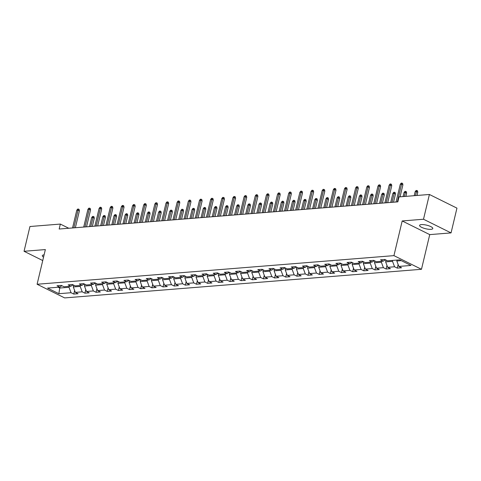 <?xml version="1.0" encoding="UTF-8"?>
<svg xmlns="http://www.w3.org/2000/svg" width="481" height="481" viewBox="0 0 481 481"><rect width="100%" height="100%" fill="white"/><g stroke="black" fill="none" stroke-linecap="round" stroke-linejoin="round"><path stroke-width="0.72" d="M421.428 224.597A6.776 1.852 -166.6 0 0 419.6 225.391A6.776 1.852 -166.6 0 0 423.527 228.12A6.776 1.852 -166.6 0 0 430.958 229.329A6.776 1.852 -166.6 0 0 432.786 228.535A6.776 1.852 -166.6 0 0 428.854 225.805A6.776 1.852 -166.6 0 0 421.428 224.597M44.102 254.864A6.776 1.852 -166.6 0 0 42.316 255.658A6.776 1.852 -166.6 0 0 43.555 257.167M451.052 232.906L423.502 219.24L402.194 220.953L429.737 234.614L451.052 232.906L456.95 208.135L429.401 194.474L399.014 196.909L397.829 201.864L59.163 229.028L60.341 224.074L29.948 226.515L24.05 251.286L42.743 260.558M429.737 234.614L421.476 269.294L64.646 297.913L37.097 284.253L393.933 255.633L421.476 269.294M58.886 293.705L71.044 292.725L73.761 294.071L78.054 293.729L75.337 292.382L82.203 291.835L84.921 293.182L89.207 292.833L86.49 291.486L93.356 290.939L96.074 292.286L100.367 291.943L97.649 290.59L104.515 290.043L107.227 291.39L111.52 291.047L108.802 289.7L115.668 289.147L118.386 290.494L122.673 290.151L119.961 288.804L126.822 288.251L129.539 289.598L133.832 289.255L131.115 287.909L137.981 287.355L140.699 288.708L144.985 288.359L142.268 287.013L149.134 286.466L151.852 287.812L156.145 287.464L153.427 286.117L160.287 285.57L163.005 286.916L167.298 286.574L164.58 285.221L171.446 284.674L174.164 286.021L178.451 285.678L175.733 284.331L182.6 283.778L185.317 285.125L189.61 284.782L186.893 283.435L193.759 282.882L196.476 284.229L200.763 283.886L198.046 282.539L204.912 281.986L207.63 283.339L211.923 282.99L209.205 281.644L216.065 281.096L218.783 282.443L223.076 282.094L220.358 280.748L227.224 280.201L229.942 281.547L234.229 281.205L231.511 279.858L238.378 279.305L241.095 280.651L245.388 280.309L242.671 278.962L249.537 278.409L252.248 279.756L256.541 279.413L253.824 278.066L260.69 277.513L263.408 278.86L267.695 278.517L264.983 277.17L271.843 276.617L274.561 277.97L278.854 277.621L276.136 276.274L283.002 275.727L285.72 277.074L290.007 276.731L287.289 275.379L294.156 274.831L296.873 276.178L301.166 275.835L298.448 274.489L305.309 273.936L308.026 275.282L312.319 274.94L309.602 273.593L316.468 273.04L319.186 274.386L323.472 274.044L320.755 272.697L327.621 272.144L330.339 273.491L334.632 273.148L331.914 271.801L338.78 271.248L341.498 272.601L345.785 272.252L343.067 270.905L349.934 270.358L352.651 271.705L356.944 271.362L354.226 270.009L361.087 269.462L363.804 270.809L368.097 270.466L365.38 269.12L372.246 268.566L374.964 269.913L379.25 269.57L376.533 268.224L383.399 267.67L386.117 269.017L390.41 268.675L387.692 267.328L394.558 266.775L397.27 268.121L401.563 267.779L398.845 266.432L411.002 265.458L399.687 259.842L387.53 260.822L384.812 259.469L380.519 259.818L383.237 261.165L376.376 261.712L373.659 260.365L369.366 260.714L372.084 262.061L365.217 262.608L362.5 261.261L358.213 261.604L360.93 262.957L354.064 263.504L351.346 262.157L347.054 262.5L349.771 263.847L342.905 264.4L340.187 263.053L335.9 263.396L338.618 264.742L331.752 265.296L329.034 263.949L324.741 264.291L327.459 265.638L320.599 266.191L317.881 264.839L313.588 265.187L316.306 266.534L309.439 267.081L306.722 265.734L302.435 266.083L305.152 267.43L298.286 267.977L295.568 266.63L291.276 266.973L293.993 268.32L287.133 268.873L284.415 267.526L280.122 267.869L282.84 269.216L275.974 269.769L273.256 268.422L268.969 268.765L271.687 270.112L264.821 270.665L262.103 269.318L257.81 269.661L260.528 271.007L253.661 271.561L250.944 270.208L246.657 270.556L249.374 271.903L242.508 272.45L239.791 271.104L235.498 271.446L238.215 272.799L231.355 273.346L228.637 271.999L224.344 272.342L227.062 273.689L220.196 274.242L217.478 272.895L213.191 273.238L215.909 274.585L209.043 275.138L206.325 273.791L202.032 274.134L204.75 275.481L197.883 276.034L195.172 274.687L190.879 275.03L193.596 276.377L186.73 276.93L184.013 275.577L179.726 275.926L182.437 277.272L175.577 277.82L172.859 276.473L168.566 276.815L171.284 278.168L164.418 278.715L161.7 277.369L157.413 277.711L160.131 279.058L153.265 279.611L150.547 278.265L146.254 278.607L148.972 279.954L142.111 280.507L139.394 279.16L135.101 279.503L137.819 280.85L130.952 281.403L128.235 280.056L123.948 280.399L126.665 281.746L119.799 282.293L117.081 280.946L112.788 281.295L115.506 282.642L108.64 283.189L105.922 281.842L101.635 282.185L104.353 283.537L97.487 284.085L94.769 282.738L90.476 283.081L93.194 284.427L86.333 284.98L83.616 283.634L79.323 283.976L82.041 285.323L75.174 285.876L72.457 284.53L68.17 284.872L70.887 286.219L64.021 286.772L61.303 285.419L57.011 285.768L59.728 287.115L47.571 288.089L58.886 293.705L59.716 288.035L69.011 287.289L69.234 286.351M392.743 260.401L392.52 261.339L385.654 261.886L386.081 260.101M385.425 259.776L383.237 261.165M394.558 266.775L392.52 261.339M387.692 267.328L385.654 261.886M381.589 261.297L381.367 262.229L374.501 262.782L374.927 260.997M374.272 260.672L372.084 262.061M383.399 267.67L381.367 262.229M376.533 268.224L374.501 262.782M370.436 262.193L370.208 263.125L363.347 263.678L363.768 261.892M363.119 261.568L360.93 262.957M372.246 268.566L370.208 263.125M365.38 269.12L363.347 263.678M359.277 263.089L359.054 264.021L352.188 264.574L352.615 262.788M351.96 262.464L349.771 263.847M361.087 269.462L359.054 264.021M354.226 270.009L352.188 264.574M348.124 263.979L347.901 264.917L341.035 265.464L341.462 263.684M340.807 263.354L338.618 264.742M349.934 270.358L347.901 264.917M343.067 270.905L341.035 265.464M336.965 264.875L336.742 265.813L329.882 266.36L330.303 264.574M329.647 264.249L327.459 265.638M338.78 271.248L336.742 265.813M331.914 271.801L329.882 266.36M325.811 265.771L325.589 266.702L318.723 267.256L319.15 265.47M318.494 265.145L316.306 266.534M327.621 272.144L325.589 266.702M320.755 272.697L318.723 267.256M314.658 266.666L314.436 267.598L307.569 268.151L307.996 266.366M307.341 266.041L305.152 267.43M316.468 273.04L314.436 267.598M309.602 273.593L307.569 268.151M303.499 267.562L303.277 268.494L296.41 269.047L296.837 267.262M296.182 266.937L293.993 268.32M305.309 273.936L303.277 268.494M298.448 274.489L296.41 269.047M292.346 268.458L292.123 269.39L285.257 269.943L285.684 268.157M285.029 267.833L282.84 269.216M294.156 274.831L292.123 269.39M287.289 275.379L285.257 269.943M281.187 269.348L280.964 270.286L274.104 270.833L274.525 269.047M273.869 268.723L271.687 270.112M283.002 275.727L280.964 270.286M276.136 276.274L274.104 270.833M270.033 270.244L269.811 271.182L262.945 271.729L263.372 269.943M262.716 269.619L260.528 271.007M271.843 276.617L269.811 271.182M264.983 277.17L262.945 271.729M258.88 271.14L258.658 272.072L251.791 272.625L252.218 270.839M251.563 270.514L249.374 271.903M260.69 277.513L258.658 272.072M253.824 278.066L251.791 272.625M247.721 272.036L247.499 272.967L240.632 273.521L241.059 271.735M240.404 271.41L238.215 272.799M249.537 278.409L247.499 272.967M242.671 278.962L240.632 273.521M236.568 272.931L236.345 273.863L229.479 274.417L229.906 272.631M229.251 272.306L227.062 273.689M238.378 279.305L236.345 273.863M231.511 279.858L229.479 274.417M225.415 273.821L225.186 274.759L218.326 275.312L218.747 273.527M218.097 273.202L215.909 274.585M227.224 280.201L225.186 274.759M220.358 280.748L218.326 275.312M214.255 274.717L214.033 275.655L207.167 276.202L207.594 274.417M206.938 274.092L204.75 275.481M216.065 281.096L214.033 275.655M209.205 281.644L207.167 276.202M203.102 275.613L202.88 276.551L196.014 277.098L196.44 275.312M195.785 274.988L193.596 276.377M204.912 281.986L202.88 276.551M198.046 282.539L196.014 277.098M191.943 276.509L191.721 277.441L184.86 277.994L185.281 276.208M184.626 275.884L182.437 277.272M193.759 282.882L191.721 277.441M186.893 283.435L184.86 277.994M180.79 277.405L180.567 278.337L173.701 278.89L174.128 277.104M173.473 276.779L171.284 278.168M182.6 283.778L180.567 278.337M175.733 284.331L173.701 278.89M169.637 278.301L169.414 279.233L162.548 279.786L162.975 278M162.319 277.675L160.131 279.058M171.446 284.674L169.414 279.233M164.58 285.221L162.548 279.786M158.477 279.19L158.255 280.128L151.389 280.676L151.816 278.896M151.16 278.571L148.972 279.954M160.287 285.57L158.255 280.128M153.427 286.117L151.389 280.676M147.324 280.086L147.102 281.024L140.236 281.571L140.662 279.786M140.007 279.461L137.819 280.85M149.134 286.466L147.102 281.024M142.268 287.013L140.236 281.571M136.165 280.982L135.943 281.92L129.082 282.467L129.503 280.682M128.848 280.357L126.665 281.746M137.981 287.355L135.943 281.92M131.115 287.909L129.082 282.467M125.012 281.878L124.789 282.81L117.923 283.363L118.35 281.577M117.695 281.253L115.506 282.642M126.822 288.251L124.789 282.81M119.961 288.804L117.923 283.363M113.859 282.774L113.636 283.706L106.77 284.259L107.197 282.473M106.541 282.149L104.353 283.537M115.668 289.147L113.636 283.706M108.802 289.7L106.77 284.259M102.7 283.67L102.477 284.602L95.611 285.155L96.038 283.369M95.382 283.044L93.194 284.427M104.515 290.043L102.477 284.602M97.649 290.59L95.611 285.155M91.546 284.56L91.324 285.498L84.458 286.045L84.884 284.265M84.229 283.94L82.041 285.323M93.356 290.939L91.324 285.498M86.49 291.486L84.458 286.045M80.393 285.455L80.171 286.393L73.304 286.941L73.725 285.155M73.076 284.83L70.887 286.219M82.203 291.835L80.171 286.393M75.337 292.382L73.304 286.941M59.969 286.959L59.716 288.035L58.123 287.241M61.917 285.726L59.728 287.115M71.044 292.725L69.011 287.289M423.502 219.24L429.401 194.474M402.194 220.953L393.933 255.633M37.097 284.253L45.358 249.573L24.05 251.286M68.777 228.259L60.341 224.074M397.035 260.059L396.813 260.991L401.28 260.636M398.845 266.432L396.813 260.991M73.761 294.071L74.621 290.47M84.921 293.182L85.78 289.574M96.074 292.286L96.934 288.678M107.227 291.39L108.087 287.788M118.386 290.494L119.246 286.892M129.539 289.598L130.399 285.997M140.699 288.708L141.552 285.101M151.852 287.812L152.711 284.205M163.005 286.916L163.865 283.315M174.164 286.021L175.024 282.419M185.317 285.125L186.177 281.523M196.476 284.229L197.33 280.627M207.63 283.339L208.489 279.732M218.783 282.443L219.643 278.836M229.942 281.547L230.796 277.946M241.095 280.651L241.955 277.05M252.248 279.756L253.108 276.154M263.408 278.86L264.267 275.258M274.561 277.97L275.421 274.362M285.72 277.074L286.574 273.467M296.873 276.178L297.733 272.577M308.026 275.282L308.886 271.681M319.186 274.386L320.045 270.785M330.339 273.491L331.199 269.889M341.498 272.601L342.352 268.993M352.651 271.705L353.511 268.097M363.804 270.809L364.664 267.208M374.964 269.913L375.817 266.312M386.117 269.017L386.977 265.416M397.27 268.121L398.13 264.52M75.367 227.729L79.395 210.816L78.054 210.149L73.833 227.856M76.768 210.257L77.657 209.091L78.373 209.037L78.054 210.149L76.768 210.257L72.547 227.958M78.373 209.037L79.118 209.403L79.395 210.816M72.799 285.005L73.701 285.281M91.655 217.64L92.544 216.474L93.26 216.42L94.005 216.787L94.282 218.2L92.941 217.538L91.655 217.64L89.52 226.593M93.26 216.42L90.807 226.491M94.282 218.2L92.34 226.371M86.52 226.834L90.548 209.92L89.207 209.259L84.993 226.96M87.921 209.361L88.811 208.195L89.526 208.141L89.207 209.259L87.921 209.361L83.706 227.062M89.526 208.141L90.272 208.507L90.548 209.92M97.673 225.944L101.701 209.025L100.367 208.363L96.146 226.064M99.08 208.465L99.97 207.299L100.685 207.245L100.367 208.363L99.08 208.465L94.859 226.166M100.685 207.245L101.425 207.612L101.701 209.025M83.959 284.109L84.854 284.385M102.814 216.745L103.704 215.584L104.419 215.524L105.165 215.891L105.441 217.304L104.1 216.642L102.814 216.745L100.679 225.697M104.419 215.524L101.966 225.595M105.441 217.304L103.493 225.475M95.112 283.213L96.008 283.495M113.967 215.849L114.857 214.688L115.572 214.628L116.318 215.001L116.594 216.414L115.254 215.747L113.967 215.849L111.832 224.807M115.572 214.628L113.119 224.699M116.594 216.414L114.646 224.579M108.832 225.048L112.861 208.135L111.52 207.467L107.305 225.168M110.233 207.57L111.123 206.409L111.839 206.349L111.52 207.467L110.233 207.57L106.012 225.27M111.839 206.349L112.584 206.722L112.861 208.135M119.985 224.152L124.014 207.239L122.673 206.571L118.458 224.272M121.386 206.674L122.276 205.513L122.992 205.453L122.673 206.571L121.386 206.674L117.172 224.374M122.992 205.453L123.737 205.826L124.014 207.239M131.139 223.256L135.173 206.343L133.832 205.676L129.611 223.376M132.546 205.778L133.435 204.617L134.151 204.557L133.832 205.676L132.546 205.778L128.325 223.485M134.151 204.557L134.896 204.93L135.173 206.343M106.265 282.323L107.167 282.6M125.12 214.953L126.016 213.792L126.725 213.732L127.471 214.105L127.748 215.518L126.407 214.851L125.12 214.953L122.992 223.912M126.725 213.732L124.278 223.809M127.748 215.518L125.806 223.683M117.424 281.427L118.32 281.704M136.279 214.063L137.169 212.897L137.885 212.842L138.63 213.209L138.907 214.622L137.566 213.955L136.279 214.063L134.145 223.016M137.885 212.842L135.432 222.913M138.907 214.622L136.959 222.787M128.577 280.531L129.473 280.808M147.433 213.167L148.322 212.001L149.038 211.947L149.783 212.313L150.06 213.726L148.719 213.065L147.433 213.167L145.298 222.12M149.038 211.947L146.585 222.018M150.06 213.726L148.112 221.897M142.298 222.36L146.326 205.447L144.985 204.78L140.771 222.487M143.699 204.888L144.589 203.722L145.304 203.667L144.985 204.78L143.699 204.888L139.484 222.589M145.304 203.667L146.05 204.034L146.326 205.447M139.737 279.635L140.632 279.912M158.592 212.271L159.482 211.105L160.197 211.051L160.937 211.418L161.213 212.83L159.878 212.169L158.592 212.271L156.457 221.224M160.197 211.051L157.744 221.122M161.213 212.83L159.271 221.001M153.451 221.464L157.479 204.551L156.145 203.89L151.924 221.591M154.852 203.992L155.748 202.826L156.457 202.772L156.145 203.89L154.852 203.992L150.637 221.693M156.457 202.772L157.203 203.138L157.479 204.551M150.89 278.739L151.786 279.016M169.745 211.375L170.635 210.215L171.35 210.155L172.096 210.522L172.372 211.935L171.032 211.273L169.745 211.375L167.61 220.334M171.35 210.155L168.897 220.226M172.372 211.935L170.424 220.106M164.61 220.575L168.639 203.655L167.298 202.994L163.077 220.695M166.011 203.096L166.901 201.936L167.616 201.876L167.298 202.994L166.011 203.096L161.79 220.797M167.616 201.876L168.362 202.242L168.639 203.655M162.043 277.844L162.945 278.126M180.898 210.48L181.788 209.319L182.503 209.259L183.249 209.632L183.526 211.045L182.185 210.377L180.898 210.48L178.764 219.438M182.503 209.259L180.056 219.336M183.526 211.045L181.584 219.21M175.763 219.679L179.792 202.766L178.451 202.098L174.236 219.799M177.164 202.2L178.054 201.04L178.77 200.98L178.451 202.098L177.164 202.2L172.95 219.901M178.77 200.98L179.515 201.353L179.792 202.766M173.202 276.954L174.098 277.23M192.057 209.584L192.947 208.423L193.663 208.363L194.408 208.736L194.685 210.149L193.344 209.482L192.057 209.584L189.923 218.542M193.663 208.363L191.21 218.44M194.685 210.149L192.737 218.314M186.917 218.783L190.951 201.87L189.61 201.202L185.389 218.903M188.324 201.305L189.213 200.144L189.929 200.084L189.61 201.202L188.324 201.305L184.103 219.005M189.929 200.084L190.668 200.457L190.951 201.87M184.355 276.058L185.251 276.334M203.21 208.694L204.1 207.527L204.816 207.473L205.561 207.84L205.838 209.253L204.497 208.586L203.21 208.694L201.076 217.646M204.816 207.473L202.363 217.544M205.838 209.253L203.89 217.418M198.076 217.887L202.104 200.974L200.763 200.306L196.549 218.007M199.477 200.415L200.367 199.248L201.082 199.194L200.763 200.306L199.477 200.415L195.262 218.115M201.082 199.194L201.828 199.561L202.104 200.974M195.508 275.162L196.41 275.439M214.364 207.798L215.26 206.632L215.975 206.577L216.715 206.944L216.991 208.357L215.656 207.696L214.364 207.798L212.235 216.751M215.975 206.577L213.522 216.648M216.991 208.357L215.049 216.528M209.229 216.991L213.257 200.078L211.917 199.417L207.702 217.117M210.63 199.519L211.52 198.352L212.235 198.298L211.917 199.417L210.63 199.519L206.415 217.22M212.235 198.298L212.981 198.665L213.257 200.078M206.668 274.266L207.564 274.543M225.523 206.902L226.413 205.736L227.128 205.682L227.874 206.048L228.15 207.461L226.81 206.8L225.523 206.902L223.388 215.855M227.128 205.682L224.675 215.753M228.15 207.461L226.202 215.632M220.382 216.095L224.417 199.182L223.076 198.521L218.855 216.222M221.789 198.623L222.679 197.457L223.394 197.402L223.076 198.521L221.789 198.623L217.568 216.324M223.394 197.402L224.14 197.769L224.417 199.182M217.821 273.37L218.717 273.647M236.676 206.006L237.566 204.846L238.281 204.786L239.027 205.159L239.304 206.565L237.963 205.904L236.676 206.006L234.542 214.965M238.281 204.786L235.828 214.857M239.304 206.565L237.361 214.736M231.541 215.205L235.57 198.286L234.229 197.625L230.014 215.326M232.942 197.727L233.832 196.567L234.548 196.507L234.229 197.625L232.942 197.727L228.728 215.428M234.548 196.507L235.293 196.873L235.57 198.286M228.98 272.474L229.876 272.757M247.835 205.11L248.725 203.95L249.441 203.89L250.18 204.263L250.463 205.676L249.122 205.008L247.835 205.11L245.701 214.069M249.441 203.89L246.987 213.967M250.463 205.676L248.515 213.841M242.695 214.31L246.723 197.396L245.388 196.729L241.167 214.43M244.095 196.831L244.991 195.671L245.707 195.611L245.388 196.729L244.095 196.831L239.881 214.532M245.707 195.611L246.446 195.983L246.723 197.396M240.133 271.585L241.029 271.861M258.988 204.215L259.878 203.054L260.594 202.994L261.339 203.367L261.616 204.78L260.275 204.112L258.988 204.215L256.854 213.173M260.594 202.994L258.141 213.071M261.616 204.78L259.668 212.945M253.854 213.414L257.882 196.501L256.541 195.833L252.327 213.534M255.255 195.935L256.145 194.775L256.86 194.715L256.541 195.833L255.255 195.935L251.034 213.642M256.86 194.715L257.606 195.088L257.882 196.501M251.286 270.689L252.188 270.965M270.142 203.325L271.037 202.158L271.747 202.104L272.493 202.471L272.769 203.884L271.428 203.216L270.142 203.325L268.013 212.277M271.747 202.104L269.3 212.175M272.769 203.884L270.827 212.055M265.007 212.518L269.035 195.605L267.695 194.937L263.48 212.644M266.408 195.045L267.298 193.879L268.013 193.825L267.695 194.937L266.408 195.045L262.193 212.746M268.013 193.825L268.759 194.192L269.035 195.605M262.446 269.793L263.341 270.069M281.301 202.429L282.191 201.262L282.906 201.208L283.652 201.575L283.928 202.988L282.587 202.327L281.301 202.429L279.166 211.381M282.906 201.208L280.453 211.279M283.928 202.988L281.98 211.159M276.16 211.622L280.195 194.709L278.854 194.047L274.633 211.748M277.567 194.15L278.457 192.983L279.172 192.929L278.854 194.047L277.567 194.15L273.346 211.85M279.172 192.929L279.918 193.296L280.195 194.709M273.599 268.897L274.495 269.174M292.454 201.533L293.344 200.367L294.059 200.312L294.805 200.679L295.081 202.092L293.741 201.431L292.454 201.533L290.32 210.486M294.059 200.312L291.606 210.383M295.081 202.092L293.133 210.263M287.319 210.726L291.348 193.813L290.007 193.152L285.792 210.852M288.72 193.254L289.61 192.087L290.326 192.033L290.007 193.152L288.72 193.254L284.505 210.955M290.326 192.033L291.071 192.4L291.348 193.813M284.758 268.001L285.654 268.278M303.613 200.637L304.503 199.477L305.219 199.417L305.958 199.789L306.235 201.202L304.9 200.535L303.613 200.637L301.479 209.596M305.219 199.417L302.765 209.488M306.235 201.202L304.293 209.367M298.473 209.836L302.501 192.917L301.16 192.256L296.945 209.956M299.873 192.358L300.769 191.197L301.479 191.137L301.16 192.256L299.873 192.358L295.659 210.059M301.479 191.137L302.224 191.504L302.501 192.917M295.911 267.111L296.807 267.388M314.766 199.741L315.656 198.581L316.372 198.521L317.117 198.893L317.394 200.306L316.053 199.639L314.766 199.741L312.632 208.7M316.372 198.521L313.919 208.598M317.394 200.306L315.446 208.471M309.632 208.94L313.66 192.027L312.319 191.36L308.099 209.061M311.033 191.462L311.922 190.302L312.638 190.242L312.319 191.36L311.033 191.462L306.812 209.163M312.638 190.242L313.384 190.614L313.66 192.027M307.064 266.215L307.966 266.492M325.92 198.845L326.809 197.685L327.525 197.625L328.27 197.998L328.547 199.411L327.206 198.743L325.92 198.845L323.785 207.804M327.525 197.625L325.078 207.702M328.547 199.411L326.605 207.576M320.785 208.045L324.813 191.131L323.472 190.464L319.258 208.165M322.186 190.566L323.076 189.406L323.791 189.346L323.472 190.464L322.186 190.566L317.971 208.273M323.791 189.346L324.537 189.718L324.813 191.131M318.224 265.32L319.119 265.596M337.079 197.956L337.969 196.789L338.684 196.735L339.43 197.102L339.706 198.515L338.365 197.847L337.079 197.956L334.944 206.908M338.684 196.735L336.231 206.806M339.706 198.515L337.758 206.686M331.938 207.149L335.972 190.235L334.632 189.568L330.411 207.275M333.345 189.676L334.235 188.51L334.95 188.456L334.632 189.568L333.345 189.676L329.124 207.377M334.95 188.456L335.69 188.823L335.972 190.235M329.377 264.424L330.273 264.7M348.232 197.06L349.122 195.893L349.837 195.839L350.583 196.206L350.859 197.619L349.519 196.957L348.232 197.06L346.098 206.012M349.837 195.839L347.384 205.91M350.859 197.619L348.911 205.79M343.097 206.253L347.126 189.34L345.785 188.678L341.57 206.379M344.498 188.78L345.388 187.614L346.104 187.56L345.785 188.678L344.498 188.78L340.283 206.481M346.104 187.56L346.849 187.927L347.126 189.34M340.53 263.528L341.432 263.804M359.385 196.164L360.281 195.003L360.997 194.943L361.736 195.31L362.013 196.723L360.678 196.062L359.385 196.164L357.257 205.116M360.997 194.943L358.543 205.014M362.013 196.723L360.071 204.894M354.25 205.363L358.279 188.444L356.938 187.782L352.723 205.483M355.651 187.885L356.541 186.718L357.257 186.664L356.938 187.782L355.651 187.885L351.437 205.585M357.257 186.664L358.002 187.031L358.279 188.444M351.689 262.632L352.585 262.909M370.544 195.268L371.434 194.108L372.15 194.047L372.895 194.42L373.172 195.833L371.831 195.166L370.544 195.268L368.41 204.227M372.15 194.047L369.697 204.118M373.172 195.833L371.224 203.998M365.404 204.467L369.438 187.548L368.097 186.887L363.877 204.587M366.811 186.989L367.7 185.828L368.416 185.768L368.097 186.887L366.811 186.989L362.59 204.69M368.416 185.768L369.161 186.135L369.438 187.548M362.842 261.742L363.738 262.019M381.698 194.372L382.587 193.212L383.303 193.152L384.048 193.524L384.325 194.937L382.984 194.27L381.698 194.372L379.563 203.331M383.303 193.152L380.85 203.229M384.325 194.937L382.383 203.102M376.563 203.571L380.591 186.658L379.25 185.991L375.036 203.691M377.964 186.093L378.854 184.932L379.569 184.872L379.25 185.991L377.964 186.093L373.749 203.794M379.569 184.872L380.315 185.245L380.591 186.658M374.002 260.846L374.897 261.123M392.857 193.482L393.747 192.316L394.462 192.256L395.202 192.628L395.484 194.041L394.143 193.374L392.857 193.482L390.722 202.435M394.462 192.256L392.009 202.333M395.484 194.041L393.536 202.206M387.716 202.675L391.744 185.762L390.41 185.095L386.189 202.796M389.117 185.197L390.013 184.037L390.728 183.976L390.41 185.095L389.117 185.197L384.902 202.904M390.728 183.976L391.468 184.349L391.744 185.762M385.155 259.95L386.051 260.227M404.01 192.586L404.9 191.42L405.615 191.366L406.361 191.733L406.637 193.146L405.297 192.484L404.01 192.586L403.054 196.585M405.615 191.366L404.347 196.482M406.637 193.146L405.874 196.362M400.054 196.825L402.904 184.866L401.563 184.199L397.348 201.906M400.276 184.307L401.166 183.141L401.882 183.087L401.563 184.199L400.276 184.307L396.055 202.008M401.882 183.087L402.627 183.453L402.904 184.866M415.163 191.691L416.053 190.524L416.768 190.47L417.514 190.837L417.791 192.25L416.45 191.588L415.163 191.691L414.213 195.689M416.768 190.47L415.5 195.587M417.791 192.25L417.027 195.466"/></g></svg>

